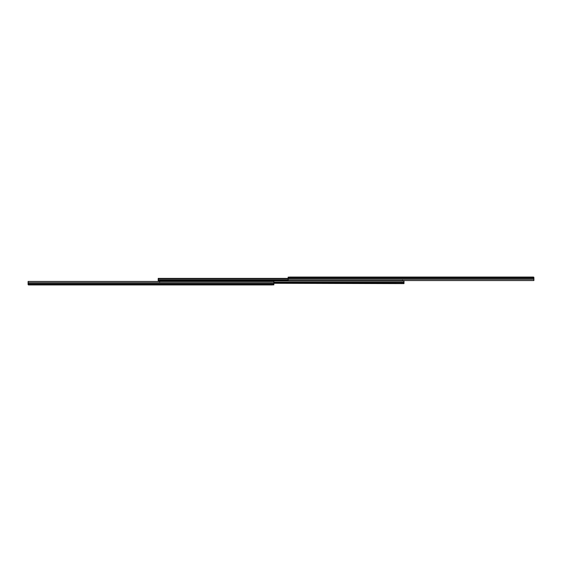 <?xml version="1.0" encoding="UTF-8"?>
<svg xmlns="http://www.w3.org/2000/svg" width="562" height="562" viewBox="0 0 562 562"><rect width="100%" height="100%" fill="white"/><g stroke="black" fill="none" stroke-linecap="round" stroke-linejoin="round"><path stroke-width="0.84" d="M289.648 277.066L533.408 277.066L533.9 278.028L533.886 280.543L402.511 280.543L533.886 280.543L533.9 279.279L288.13 279.279L288.13 280.543L533.886 280.543L288.13 280.543L288.13 279.279L533.9 279.279L533.9 278.281L288.13 278.281L288.13 279.279L288.13 278.281L533.9 278.281L533.486 277.368L288.13 277.368L288.13 278.281L288.13 277.368L533.127 277.066L289.648 277.136M533.486 277.066L288.13 277.136M533.261 277.185L533.9 277.558A0.492 0.492 0 0 0 533.605 277.108A0.492 0.492 0 0 1 533.9 277.558M403.987 283.606L273.87 283.283L403.987 283.606M158.21 279.279L158.21 278.717L288.13 278.717L158.21 278.717L158.21 280.255L288.13 280.255L158.21 280.255L158.21 281L403.987 281L403.987 282.215L273.87 282.215L403.987 282.215L403.987 282.721L273.87 282.721L403.987 282.721L403.987 283.283L403.987 281L402.511 281L402.511 280.543M158.21 279.785L288.13 279.785L158.21 279.785L158.21 281L159.685 281L159.685 281.457L28.114 281.457L28.1 282.721L273.87 282.721L273.87 281.457L28.114 281.457L273.87 281.457L273.87 282.721L28.1 282.721L28.1 283.719L273.87 283.719L273.87 282.721L273.87 283.719L28.1 283.719L28.514 284.632L273.87 284.632L273.87 283.719L273.87 284.632L28.873 284.934L272.352 284.934L28.592 284.934L28.1 283.719L28.1 284.442L28.114 281.457L159.685 281.457M159.685 281.836L159.685 281L402.511 281L402.511 280.255M158.21 278.394L288.13 278.394L158.21 278.394M397.987 280.607L401.921 280.607L397.987 280.543M393.07 280.607L397.004 280.607L393.07 280.543M388.159 280.607L392.086 280.607L388.159 280.543M383.242 280.607L387.176 280.607L383.242 280.543M378.324 280.607L382.258 280.607L378.324 280.543M373.414 280.607L377.341 280.607L373.414 280.543M368.496 280.607L372.43 280.607L368.496 280.543M363.579 280.607L367.513 280.607L363.579 280.543M358.661 280.607L362.595 280.607L358.661 280.543M353.751 280.607L357.678 280.607L353.751 280.543M348.833 280.607L352.767 280.607L348.833 280.543M343.916 280.607L347.85 280.607L343.916 280.543M339.005 280.607L342.932 280.607L339.005 280.543M334.088 280.607L338.022 280.607L334.088 280.543M329.17 280.607L333.104 280.607L329.17 280.543M324.253 280.607L328.187 280.607L324.253 280.543M314.425 280.607L318.359 280.607L314.425 280.543M309.507 280.607L313.441 280.607L309.507 280.543M304.597 280.607L308.524 280.607L304.597 280.543M299.679 280.607L303.613 280.607L299.679 280.543M294.762 280.607L298.696 280.607L294.762 280.543M289.844 280.543L293.778 280.607L289.844 280.543M28.514 284.934L273.87 284.864M28.887 284.927L28.1 284.442A0.492 0.492 0 0 0 28.395 284.892A0.492 0.492 0 0 1 28.1 284.442M164.209 281.393L160.275 281.393L164.209 281.457M169.127 281.393L165.193 281.393L169.127 281.457M174.037 281.393L170.11 281.393L174.037 281.457M178.955 281.393L175.021 281.393L178.955 281.457M183.872 281.393L179.938 281.393L183.872 281.457M188.783 281.393L184.856 281.393L188.783 281.457M193.7 281.393L189.766 281.393L193.7 281.457M198.618 281.393L194.684 281.393L198.618 281.457M203.535 281.393L199.601 281.393L203.535 281.457M208.446 281.393L204.519 281.393L208.446 281.457M213.363 281.393L209.429 281.393L213.363 281.457M218.281 281.393L214.347 281.393L218.281 281.457M223.191 281.393L219.264 281.393L223.191 281.457M228.109 281.393L224.175 281.393L228.109 281.457M233.026 281.393L229.092 281.393L233.026 281.457M237.944 281.393L234.01 281.393L237.944 281.457M242.854 281.393L238.92 281.393L242.854 281.457M247.772 281.393L243.838 281.393L247.772 281.457M252.689 281.393L248.755 281.393L252.689 281.457M257.6 281.393L253.673 281.393L257.6 281.457M262.517 281.393L258.583 281.393L262.517 281.457M267.435 281.393L263.501 281.393L267.435 281.457M272.352 281.457L268.418 281.393L272.352 281.457"/></g></svg>
